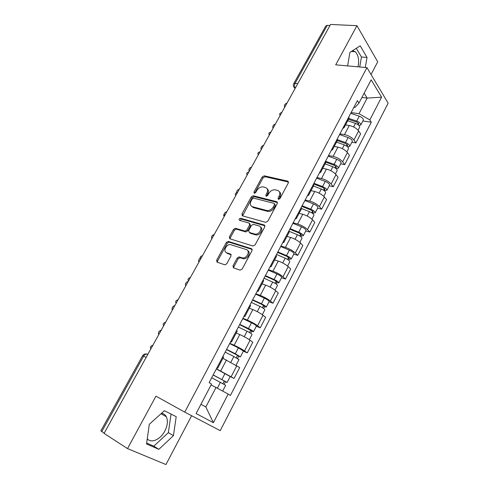 <?xml version="1.0" encoding="UTF-8"?>
<svg xmlns="http://www.w3.org/2000/svg" width="489" height="489" viewBox="0 0 489 489"><rect width="100%" height="100%" fill="white"/><g stroke="black" fill="none" stroke-linecap="round" stroke-linejoin="round"><path stroke-width="0.73" d="M278.443 199.384L279.934 198.583L288.327 182.923L287.77 181.15L264.237 175.814L262.226 176.951L253.925 192.11L254.323 193.344L255.698 192.55L256.78 190.569C258.455 187.953 260.576 186.731 263.155 186.92L265.289 187.428C267.642 188.302 268.186 190.184 266.908 193.069L265.827 195.068L266.181 196.315L267.648 195.521L268.73 193.516C270.417 190.857 272.581 189.628 275.221 189.818L277.428 190.343C279.855 191.242 280.429 193.155 279.152 196.083L278.064 198.112L278.443 199.384M352.52 50.709L355.21 51.736C358.406 55 359.348 60.031 358.027 66.84M161.498 413.315C163.662 413.596 165.282 414.739 166.339 416.75C168.106 420.729 167.611 425.479 164.848 431.005C160.594 439.415 151.18 443.725 147.275 438.755M232.996 265.857L233.449 267.85L240.032 270.13L242.183 269.017L252.018 250.674L251.523 248.712L228.155 241.34L226.346 242.489L216.639 260.215L217.049 262.159L225.026 264.873L226.792 263.718L230.985 255.992L230.539 254.048L226.719 252.782C222.715 251.688 226.162 244.06 230.411 244.579L246.328 249.573C250.46 250.631 247.165 258.4 242.746 257.966L239.011 256.902L237.202 258.064L232.996 265.857L233.925 266.652L233.736 267.948M184.732 412.111L155.96 396.169L127.519 448.59L104.065 433.376L330.564 24.45L356.952 25.679L335.711 64.835L366.952 67.641L184.732 412.111L220.239 430.656L388.144 103.179L366.952 67.641M265.668 222.342L267.807 221.205L277.287 203.522L276.75 201.694L253.259 195.747L251.309 196.89L241.939 213.999L242.397 215.814L265.668 222.342M264.769 226.878L255.111 244.891L252.966 246.016L229.836 238.779L229.402 236.902L233.497 229.42L235.35 228.277L245.032 231.12L246.908 229.958L249.622 224.952L249.145 223.094L239.494 220.325C238.73 219.414 239.066 218.724 240.496 218.247L264.249 224.989L264.769 226.878M371.041 74.499L377.71 61.822L356.952 25.679M127.519 448.59L165.948 464.55L191.627 415.711M104.175 433.181L100.868 430.852L142.623 355.692L143.632 356.151L101.749 431.604M293.748 83.656L325.784 25.984L327.251 25.342L295.075 83.313C294.28 85.025 294.28 86.571 295.081 87.941L295.264 88.185M329.996 25.471L327.251 25.342M348.859 118.607L348.926 116.743M339.928 133.864L344.5 134.609C348.547 135.514 351.689 137.323 353.932 140.037L358.657 130.93C356.444 128.185 353.315 126.382 349.262 125.514L345.534 124.946M358.657 130.93L360.619 133.839L355.925 142.91L351.866 142.22M344.048 126.021L344.164 127.543L342.685 128.619M353.932 140.037L355.925 142.91M337.331 140.557L337.337 138.79M340.65 163.827L344.696 164.622L349.47 155.392L347.428 152.568C345.155 149.891 341.988 148.075 337.942 147.122L334.225 146.462M332.373 148.234L332.538 149.677L331.102 150.649M328.541 155.52L333.095 156.376C337.141 157.366 340.313 159.188 342.618 161.835L344.696 164.622M325.588 162.898L325.54 161.229L334.121 164.359C336.964 165.594 338.4 166.847 338.419 168.118L336.23 168.748M329.231 185.814L333.266 186.712L338.125 177.318L336.004 174.585C333.657 171.975 330.466 170.154 326.426 169.115L322.722 168.357M320.484 170.844L320.698 172.207L319.317 173.069M316.958 177.556L321.493 178.534C325.527 179.61 328.736 181.443 331.114 184.017L333.266 186.712M313.645 185.643L313.528 184.078M317.612 208.192L321.634 209.188L326.579 199.634L324.378 196.988C321.964 194.457 318.736 192.623 314.708 191.492L311.016 190.637M308.376 193.87L308.645 195.148L307.312 195.893M305.167 199.977L309.684 201.077C313.712 202.25 316.951 204.09 319.403 206.59L321.634 209.188M301.475 208.797L301.291 207.342M305.79 230.961L309.794 232.073L314.824 222.342L312.55 219.793C310.057 217.342 306.799 215.502 302.777 214.268L299.103 213.314M296.053 217.318L296.371 218.51L295.093 219.133M293.168 222.807L297.66 224.029C301.682 225.301 304.953 227.147 307.477 229.567L309.794 232.073M289.085 232.379L288.834 231.04M293.755 254.139L297.74 255.362L302.862 245.46L300.503 243.015C297.935 240.643 294.641 238.791 290.631 237.458L286.97 236.401M283.492 241.199L283.871 242.306L282.648 242.801M280.949 246.04L285.423 247.397C289.433 248.773 292.74 250.625 295.338 252.96L297.74 255.362M276.462 256.401L276.144 255.179M281.505 277.74L285.466 279.078L290.686 268.993L288.235 266.652C285.588 264.366 282.263 262.501 278.259 261.071L274.622 259.903M270.704 265.527L271.138 266.542L269.977 266.908M268.51 269.702L272.96 271.193C276.957 272.666 280.295 274.531 282.978 276.786L285.466 279.078M263.608 280.875L263.21 279.769M269.023 301.768L272.966 303.229L278.284 292.96L275.747 290.729C273.015 288.528 269.659 286.658 265.668 285.118L262.049 283.84M257.666 290.319L258.161 291.23L257.061 291.468M255.839 293.797L260.27 295.423C264.256 297.012 267.63 298.883 270.393 301.047L272.966 303.229M250.502 305.808L250.038 304.83M256.322 326.236L260.24 327.832L265.655 317.367L263.021 315.246C260.209 313.137 256.817 311.261 252.837 309.61L249.243 308.217M244.384 315.582L244.94 316.395L243.907 316.493M242.935 318.333L247.336 320.112C251.309 321.805 254.72 323.687 257.569 325.76L260.24 327.832M237.153 331.218L236.609 330.375M243.375 351.163L247.275 352.887L252.789 342.227L250.062 340.222C247.165 338.211 243.736 336.322 239.769 334.562L236.193 333.046M230.845 341.328L231.468 342.037L230.496 341.994M229.793 343.333L234.164 345.258C238.125 347.068 241.572 348.963 244.506 350.931L247.275 352.887M223.546 357.123L222.917 356.414M230.191 376.561L234.066 378.419L239.683 367.557L222.905 358.345M217.043 367.581L217.733 368.18L216.829 367.991M216.401 368.804L234.066 378.419M200.948 404.275L205.838 406.97L216.022 387.465L228.186 394.079L213.393 422.704L196.095 413.529L211.541 384.085L209.127 382.636L357.398 100.642L358.963 103.075L354.977 107.501L353.865 107.348M351.12 112.58L359.03 113.68L367.178 98.081L364.134 93.222M361.915 97.445L367.178 98.081L381.579 97.177L369.825 119.921L359.03 113.68M358.963 103.075L371.157 79.835L381.579 97.177M228.186 394.079L230.429 395.43L371.298 122.207L369.825 119.921M365.271 67.488L367.025 57.445L360.197 45.807L349.928 52.366L347.612 65.905M158.858 449.336L173.43 435.668L176.205 416.683L164.396 410.699L149.298 424.305L146.541 443.969L158.858 449.336L153.797 446.188L168.35 432.655L171.046 414.073M216.022 387.465L211.071 384.984M362.893 120.979L371.298 122.207M205.838 406.97L213.393 422.704M359.727 66.993L361.463 57.005L356.285 48.307M361.463 57.005L367.025 57.445M146.669 443.065L153.797 446.188M168.35 432.655L173.43 435.668M278.761 199.408L279.983 196.988C281.059 194.732 280.863 192.99 279.402 191.761M267.177 188.791C268.644 189.983 268.834 191.706 267.752 193.962L266.67 195.961L265.827 195.068M288.541 182.067L265.069 176.725L263.058 177.862L254.781 192.996L253.925 192.11M277.501 202.568L254.115 196.633L252.165 197.77L242.599 215.869M274.537 204.677L274.164 203.4L253.65 198.143L252.208 198.931L251.059 201.028C249.763 203.901 250.27 205.808 252.587 206.749L267.049 210.576C269.641 210.686 271.756 209.439 273.382 206.835L274.537 204.677L275.38 205.569L274.677 203.944M251.694 206.364L253.449 207.623L252.587 206.749M275.38 205.569L274.225 207.727C272.599 210.325 270.496 211.572 267.905 211.456L253.449 207.623M249.8 223.73L250.502 225.808L247.795 230.802L245.924 231.957L236.248 229.115L234.396 230.258L230.313 237.727L230.099 238.864M264.977 225.808L241.505 219.121L239.903 220.441M254.635 234.005L255.258 234.121C259.714 234.751 263.265 226.89 258.987 225.918L253.333 224.317L251.425 225.478L248.712 230.496L249.194 232.379L254.635 234.005L256.138 234.971C260.148 235.557 263.889 228.779 260.521 227.061M255.521 234.848L250.081 233.222M247.734 250.619C251.193 252.245 247.74 259.194 243.663 258.773L239.934 257.709L238.125 258.877L233.925 266.652M226.352 252.63L227.648 253.589L226.719 252.782M231.193 254.763L227.648 253.589M252.22 249.476L229.072 242.159L227.263 243.302L217.574 261.01L217.373 262.275M347.734 120.759L355.491 123.399C358.309 124.573 359.684 125.869 359.623 127.287L359.543 127.44M348.486 119.322L356.897 122.177L358.871 124.047L357.746 124.53M281.792 112.507C279.745 113.124 279.176 114.059 280.081 115.318L280.209 115.355M348.944 118.448L356.701 121.083C359.519 122.25 360.888 123.546 360.821 124.97L359.012 125.618M350.729 113.314L359.256 116.18C362.068 117.348 363.437 118.65 363.358 120.086L363.278 120.251M358.474 123.13L357.844 124.34L358.192 124.854M336.499 142.134L344.28 144.891C347.111 146.095 348.516 147.372 348.498 148.711L348.419 148.858M337.306 140.6L345.735 143.583L347.752 145.416L346.548 146.034M270.985 132.012C268.895 132.647 268.339 133.607 269.317 134.885L269.384 134.909M337.569 139.726L345.509 142.531C348.339 143.735 349.739 145.007 349.721 146.358L347.606 146.877L346.744 145.667L347.331 144.536M339.562 134.561L348.107 137.55C350.937 138.742 352.331 140.025 352.3 141.388L352.221 141.541M325.069 163.882L332.868 166.761C335.717 167.996 337.147 169.249 337.178 170.514L337.104 170.649M325.802 162.201L334.378 165.355L336.438 167.165L335.448 167.36L335.161 167.916M260.014 151.828C257.874 152.482 257.33 153.46 258.381 154.768L258.381 154.768M328.198 156.168L336.768 159.286C339.611 160.514 341.035 161.773 341.041 163.063L340.974 163.204M335.992 166.315L335.448 167.36L336.346 168.534M313.443 186.016L321.261 189.011C324.115 190.282 325.582 191.511 325.656 192.703L325.588 192.825M313.577 183.98L322.826 187.519L324.928 189.292L323.956 189.439L323.565 190.19M248.858 171.963C246.719 172.593 246.169 173.589 247.202 174.952M313.938 183.289L322.532 186.572C325.393 187.837 326.854 189.066 326.921 190.264L324.885 190.569L324.659 191.01M316.64 178.161L325.228 181.407C328.082 182.666 329.537 183.901 329.592 185.117L329.525 185.252M324.458 188.473L323.956 189.439L324.885 190.569M301.603 208.54L309.445 211.664C312.312 212.966 313.81 214.17 313.932 215.276L313.877 215.392M301.799 206.389L311.065 210.068L313.217 211.81L312.263 211.902L311.768 212.856M236.658 192.544C235.111 193.607 234.842 194.585 235.845 195.459M302.129 205.759L310.741 209.176C313.614 210.472 315.105 211.682 315.222 212.801L313.223 212.996L312.881 213.662M304.873 200.539L313.48 203.925C316.346 205.215 317.832 206.425 317.942 207.562L317.881 207.678M312.716 211.028L312.263 211.902L313.223 212.996M288.95 231.218L297.416 234.72C300.301 236.059 301.829 237.238 302 238.259L301.945 238.363M289.806 229.194L299.097 233.027L301.291 234.726L300.356 234.769L299.757 235.93M224.304 213.907C223.485 214.989 223.485 215.79 224.298 216.303M290.099 228.632L298.736 232.189C301.621 233.522 303.143 234.702 303.308 235.735L301.358 235.82L300.888 236.725M292.893 223.314L301.524 226.841C304.409 228.167 305.925 229.353 306.077 230.405L306.022 230.515M300.766 233.986L300.356 234.769L301.358 235.82M276.511 254.476L285.166 258.192C288.07 259.567 289.629 260.723 289.855 261.658L289.806 261.743M277.599 252.41L286.915 256.395L289.152 258.064L288.241 258.045L287.526 259.421M214.304 234.353L212.085 235.832M277.862 251.914L286.511 255.619C289.409 256.982 290.967 258.143 291.187 259.084L289.274 259.054L288.675 260.203M280.704 246.505L289.354 250.172C292.251 251.529 293.797 252.697 294.005 253.663L293.956 253.754M288.596 257.361L288.241 258.045L289.274 259.054M264.023 278.229L272.697 282.098C275.613 283.51 277.208 284.635 277.483 285.478L277.446 285.552M265.172 276.041L274.506 280.191L276.798 281.817L275.906 281.75L275.075 283.339M202.403 255.839L202.226 255.808C200.832 256.01 200.111 256.835 200.062 258.278M265.399 275.619L274.066 279.476C276.982 280.875 278.571 282.006 278.84 282.862L276.976 282.709L276.248 284.115M268.29 270.111L276.957 273.932C279.867 275.325 281.45 276.462 281.713 277.336L281.67 277.416M276.212 281.163L275.906 281.75L276.976 282.709M251.303 302.416L259.995 306.444C262.923 307.893 264.555 308.987 264.885 309.739L264.855 309.8M252.52 300.112L261.872 304.427L264.213 306.01L263.339 305.882L262.391 307.703M190.3 277.685L190.056 277.642C188.057 278.363 187.538 279.457 188.503 280.93M252.703 299.763L261.389 303.767C264.317 305.209 265.943 306.31 266.273 307.074L264.451 306.799L263.583 308.461M255.655 294.152L264.335 298.125C267.257 299.555 268.877 300.662 269.194 301.444L269.158 301.511M263.589 305.399L263.339 305.882L264.451 306.799M238.351 327.055L247.055 331.242C250.001 332.728 251.664 333.798 252.055 334.445L252.031 334.494M239.634 324.623L251.395 330.65L250.545 330.46L249.469 332.52M177.996 299.904L177.684 299.849C175.722 300.607 175.221 301.719 176.168 303.204M239.775 324.348L248.479 328.516C251.419 329.996 253.082 331.071 253.467 331.731L251.694 331.328L250.686 333.266M242.782 318.632L251.48 322.764C254.414 324.238 256.071 325.313 256.444 326.004L256.413 326.053M250.741 330.081L250.545 330.46L251.694 331.328M225.154 352.153L233.876 356.505L238.968 359.653M226.505 349.586L238.332 355.754L237.513 355.497L236.309 357.807M165.484 322.495L165.099 322.434C163.185 323.223 162.69 324.36 163.626 325.851M226.609 349.397L235.325 353.73L240.423 356.854L238.705 356.316L237.55 358.535M229.665 343.578L238.381 347.868L243.436 351.053M237.648 355.228L238.705 356.316M211.713 377.728L225.661 385.289M213.131 375.026L225.032 381.328L224.231 381.004L222.898 383.572M152.757 345.478L152.305 345.405C150.429 346.23 149.946 347.392 150.863 348.889M213.186 374.916L227.134 382.447L225.466 381.768L224.158 384.287M216.309 368.987L230.209 376.524M224.31 380.852L225.466 381.768M147.849 354.336L147.586 354.183C146.174 353.608 144.854 354.268 143.632 356.151L146.138 357.428M295.38 87.977L294.598 87.824L293.669 86.73M244.506 350.931L250.062 340.222M257.569 325.76L263.021 315.246M270.393 301.047L275.747 290.729M282.978 276.786L288.235 266.652M295.338 252.96L300.503 243.015M307.477 229.567L312.55 219.793M319.403 206.59L324.378 196.988M331.114 184.017L336.004 174.585M342.618 161.835L347.428 152.568M231.193 376.585L236.859 365.674M220.747 370.882L226.456 359.983M234.164 345.258L239.769 334.562M247.336 320.112L252.837 309.61M260.27 295.423L265.668 285.118M272.96 271.193L278.259 261.071M285.423 247.397L290.631 237.458M297.66 224.029L302.777 214.268M309.684 201.077L314.708 191.492M321.493 178.534L326.426 169.115M333.095 156.376L337.942 147.122M344.5 134.609L349.262 125.514M286.823 103.417L285.698 105.459M275.185 124.432L274.036 126.504M263.345 145.814L262.177 147.922M251.297 167.562L250.105 169.707M239.042 189.695L237.831 191.877M226.566 212.214L225.331 214.439M213.864 235.142L212.611 237.403M200.942 258.479L199.665 260.784M187.776 282.245L186.48 284.592M174.377 306.444L173.051 308.834M160.722 331.09L159.377 333.522M297.789 83.625L295.075 83.313L293.675 83.784C292.984 85.33 293.29 86.681 294.598 87.824L295.093 88.491M142.629 355.686C143.522 354.329 144.799 353.761 146.456 353.987L147.586 354.183M279.983 196.988L279.152 196.083M267.752 193.962L266.908 193.069M263.058 177.862L262.226 176.951M265.099 176.731L264.268 175.82M288.534 182.024L287.77 181.15M278.895 199.017L278.064 198.112M242.819 214.854L241.939 213.999M252.165 197.77L251.309 196.89M254.213 196.651L253.363 195.771M277.489 202.489L276.75 201.694M267.434 211.364L266.578 210.484M274.225 207.727L273.382 206.835M230.313 237.727L229.402 236.902M234.396 230.258L233.497 229.42M236.456 229.152L235.557 228.314M245.704 231.914L244.812 231.077M247.795 230.802L246.908 229.958M250.502 225.808L249.622 224.952M241.505 219.121L240.619 218.271M264.946 225.68L264.249 224.989M238.125 258.877L237.202 258.064M240.246 257.77L239.329 256.957M242.807 258.62L241.896 257.807M231.114 254.549L230.539 254.048M217.574 261.01L216.639 260.215M227.263 243.302L226.346 242.489M229.323 242.208L228.406 241.389M252.165 249.298L251.523 248.712M355.491 123.399L353.633 126.963M359.256 116.18L356.701 121.083M344.28 144.891L342.324 148.638M348.107 137.55L345.509 142.531M332.868 166.761L330.815 170.698M336.768 159.286L334.121 164.359M321.261 189.011L319.103 193.149M325.228 181.407L322.532 186.572M309.445 211.664L307.184 215.997M313.48 203.925L310.741 209.176M297.416 234.72L295.044 239.268M301.524 226.841L298.736 232.189M285.166 258.192L282.685 262.954M289.354 250.172L286.511 255.619M272.697 282.098L270.093 287.086M276.957 273.932L274.066 279.476M259.995 306.444L257.275 311.664M264.335 298.125L261.389 303.767M247.055 331.242L244.213 336.701M251.48 322.764L248.479 328.516M233.876 356.505L230.9 362.215M238.381 347.868L235.325 353.73M220.447 382.251L217.348 388.187M225.038 373.449L221.92 379.421M355.21 51.736L351.359 51.455M166.339 416.75L161.046 413.718M286.994 103.118C284.836 103.796 284.048 105.221 284.629 107.384M275.374 124.09C273.204 124.768 272.416 126.193 273.009 128.369M263.559 145.429C261.37 146.101 260.582 147.531 261.181 149.713M251.535 167.128C249.335 167.806 248.54 169.243 249.152 171.431M239.31 189.206C237.092 189.885 236.291 191.333 236.908 193.534M226.865 211.67C224.628 212.354 223.821 213.809 224.451 216.034M214.206 234.531C211.945 235.227 211.132 236.694 211.768 238.932M201.321 257.795C199.035 258.504 198.216 259.989 198.852 262.245M188.198 281.481C185.893 282.202 185.062 283.706 185.704 285.992M174.842 305.601C172.507 306.334 171.663 307.856 172.311 310.167M161.242 330.154C158.882 330.912 158.02 332.459 158.668 334.8M217.733 368.18L223.577 357.062M344.164 127.543L349.024 118.295M332.538 149.677L337.483 140.264M320.698 172.207L325.735 162.629M308.645 195.148L313.773 185.392M296.371 218.51L301.591 208.577M283.871 242.306L289.188 232.183M271.138 266.542L276.554 256.23M258.161 291.23L263.681 280.729M244.94 316.395L250.57 305.692M231.468 342.037L237.202 331.132M146.456 353.987L147.654 354.69M265.069 176.725L264.237 175.814M254.115 196.633L253.259 195.747M267.905 211.456L267.049 210.576M236.248 229.115L235.35 228.277M245.924 231.957L245.032 231.12M241.383 219.096L240.496 218.247M256.138 234.971L255.258 234.121M239.934 257.709L239.011 256.902M243.663 258.773L242.746 257.966M229.072 242.159L228.155 241.34M359.623 127.287L358.101 130.215M363.358 120.086L360.821 124.97M348.498 148.711L346.854 151.871M352.3 141.388L349.721 146.358M337.178 170.514L335.411 173.907M341.041 163.063L338.419 168.118M325.656 192.703L323.773 196.333M329.592 185.117L326.921 190.264M313.932 215.276L311.915 219.158M317.942 207.562L315.222 212.801M302 238.259L299.849 242.397M306.077 230.405L303.308 235.735M289.855 261.658L287.563 266.059M294.005 253.663L291.187 259.084M277.483 285.478L275.05 290.16M281.713 277.336L278.84 282.862M264.885 309.739L262.306 314.702M269.194 301.444L266.273 307.074M252.055 334.445L249.329 339.708M256.444 326.004L253.467 331.731M238.987 359.623L236.095 365.185M243.455 351.016L240.423 356.854M225.667 385.271L222.654 391.072M230.221 376.499L227.134 382.447"/></g></svg>
